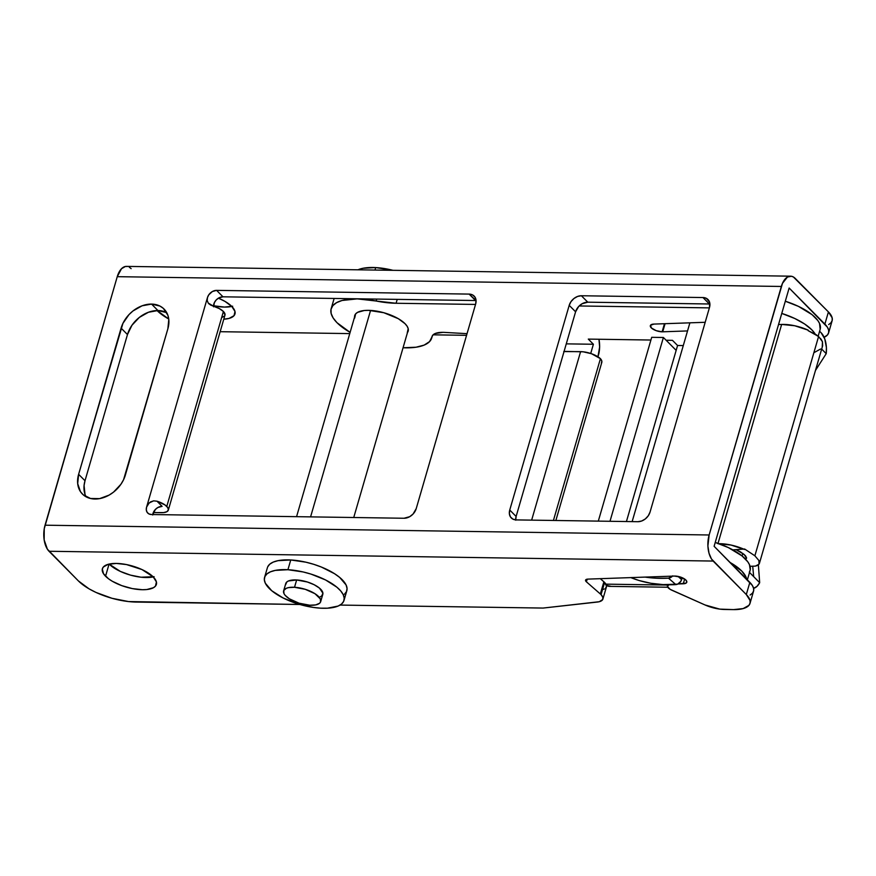 <?xml version="1.0" encoding="UTF-8"?>
<svg xmlns="http://www.w3.org/2000/svg" width="876" height="876" viewBox="0 0 876 876"><rect width="100%" height="100%" fill="white"/><g stroke="black" fill="none" stroke-linecap="round" stroke-linejoin="round"><path stroke-width="1.31" d="M662.114 331.818A8.267 3.23 16.2 0 1 653.825 329.639A8.267 3.23 16.2 0 1 650.342 325.642A8.267 3.23 16.2 0 1 653.857 324.087L650.485 325.325L651.448 328.018L656.201 330.668L662.114 331.818A8.267 3.23 -163.8 0 0 662.716 331.807L687.54 330.931L662.716 331.807A8.267 3.23 16.2 0 1 662.114 331.818L664.468 323.715L662.114 331.818M407.252 332.803L408.194 328.664L407.121 326.244L405.051 323.704L398.328 318.7L383.841 312.732L368.544 310.345A27.835 10.873 16.2 0 1 396.456 317.67A27.835 10.873 16.2 0 1 408.172 331.128A27.835 10.873 16.2 0 1 407.482 332.519M331.15 308.746A52.374 20.466 16.2 0 0 350.115 332.376L337.008 322.707L333.132 317.944L331.117 313.389L331.029 309.217L332.88 305.593L336.592 302.647L342.034 300.49L357.189 298.88A52.374 20.466 16.2 0 1 376.143 301.015L376.713 299.077L376.143 301.015L396.094 303.26L475.537 304.432L396.094 303.26A55.133 21.539 16.2 0 1 376.143 301.015L357.189 298.88A52.374 20.466 16.2 0 0 331.15 308.746L334.139 298.453M405.687 347.838A52.374 20.466 16.2 0 1 403.059 347.761L416.012 347.225L424.159 345.1L429.579 341.596L431.956 336.931A22.053 8.618 16.2 0 1 432.054 336.493A22.053 8.618 16.2 0 1 443.026 332.343L435.241 333.493L432.963 334.971L431.956 336.931A52.374 20.466 16.2 0 1 431.726 337.972A52.374 20.466 16.2 0 1 405.687 347.838M432.207 336.077L431.956 336.931L432.207 336.077M819.607 331.238L821.206 332.847L819.607 331.238M818.173 336.165L820.177 329.277A44.107 17.235 -163.8 0 0 785.312 301.235L798.408 306.359L812.096 314.692L817.866 320.583L819.542 323.441L820.166 329.299M467.039 333.668L444.559 332.398A22.053 8.618 -163.8 0 0 443.026 332.343A22.053 8.618 16.2 0 1 444.559 332.398L467.039 333.668M579.167 305.965L709.374 307.881L579.167 305.965M781.775 313.422L794.861 318.535L804.584 323.967L811.822 329.825L815.151 334.008A44.107 17.235 16.2 0 0 781.775 313.422M683.28 345.582L677.575 345.494L672.472 340.348L666.132 340.249L672.472 340.348L677.575 345.494L626.428 521.527L677.575 345.494L683.28 345.582M650.912 340.03L588.289 339.1L593.391 344.257L566.268 343.863L593.391 344.257L590.72 353.466L593.391 344.257L588.289 339.1L650.912 340.03M354.539 317.134A27.835 10.873 16.2 0 1 354.703 315.59A27.835 10.873 16.2 0 1 368.544 310.345L364.186 310.531L357.605 312.349L355.623 313.915L354.681 318.054M705.191 322.291L653.857 324.087L705.191 322.291M753.678 576.638L752.725 566.367L753.678 576.638L749.528 572.455L759.678 582.704L757.017 586.351L753.59 588.333A19.294 10.216 -89.2 0 0 759.678 582.704L758.375 564.932L759.678 582.704L753.678 576.638M749.308 572.236L750.239 569.937L749.462 564.659L747.786 561.801L742.016 555.91L728.328 547.577L715.232 542.452A44.107 17.235 -163.8 0 1 750.097 570.495L747.37 579.879M605.929 584.15L667.643 585.058L605.929 584.15M746.746 579.573L745.925 576.846L741.742 571.043L729.905 562.392M667.753 587.238L609.608 586.372A19.294 10.216 90.8 0 1 606.455 585.376L610.736 586.274M815.468 370.449L826.221 353.663L821.677 349.075L826.221 353.663L826.407 347.52L824.765 338.935L821.206 332.847A19.294 10.216 -89.2 0 1 826.221 353.663L815.468 370.449M730.234 562.567A44.107 17.235 16.2 0 1 746.68 579.178M564.034 351.528A11.027 8.3 135.3 0 1 565.633 351.418L583.186 351.813L591.563 353.751L600.432 358.667L601.823 361.109L601.396 363.19M597.947 356.784L599.633 346.973L598.954 339.264A19.294 10.216 -89.2 0 1 598.79 353.893L597.947 356.784M651.7 337.315L663.395 337.49L676.152 350.367L663.395 337.49L651.7 337.315L598.308 521.121L651.7 337.315M397.222 299.384L396.094 303.26L397.222 299.384M563.75 351.583L580.591 351.637L531.644 520.136L580.591 351.637A15.439 6.033 -163.8 0 1 600.432 358.667L553.424 520.453L600.432 358.667A15.439 6.033 -163.8 0 1 601.801 362.39L555.866 520.486M609.992 521.286L663.395 337.49L609.992 521.286M665.07 323.693L662.716 331.807L665.07 323.693M234.965 313.969A28.12 10.983 16.2 0 0 231.822 306.469L225.023 301.421L218.42 298.168A28.12 10.983 16.2 0 1 231.822 306.469L234.987 311.473L234.034 315.667L229.118 318.393L223.785 319.203A28.12 10.983 16.2 0 0 234.965 313.969L234.976 313.947M105.547 576.222A28.12 10.983 16.2 0 1 102.393 568.732A28.12 10.983 16.2 0 1 124.173 564.155A28.12 10.983 16.2 0 1 153.245 576.934L141.989 569.564L126.494 564.571L116.377 563.432L108.241 564.297L103.324 567.035L102.328 568.984L103.467 573.67L108.536 578.795L112.336 581.281L121.731 585.617L132.298 588.584L142.416 589.723L146.818 589.537L153.464 587.697L155.468 586.121L156.41 581.927L153.245 576.934A28.12 10.983 16.2 0 1 156.388 584.423A28.12 10.983 16.2 0 1 134.608 589A28.12 10.983 16.2 0 1 105.547 576.222L109.062 564.089L105.547 576.222M685.864 580.032A8.267 3.23 16.2 0 1 686.784 582.233A8.267 3.23 16.2 0 1 683.269 583.788L684.649 579.047L683.269 583.788L678.002 583.974L686.116 583.087L686.828 582.058L685.864 580.032L680.762 577.153L674.421 576.069A8.267 3.23 16.2 0 1 685.864 580.032M602.907 599.053A16.534 6.461 16.2 0 1 597.344 602.053L543.087 608.064L340.074 605.075L543.087 608.064L599.272 601.713L602.743 599.491L602.808 597.235L601.056 594.651A16.534 6.461 16.2 0 1 602.907 599.053L606.444 586.876A16.534 6.461 -163.8 0 0 604.593 582.463L601.056 594.651A16.534 6.461 16.2 0 0 600.334 593.972L586.427 581.839L600.334 593.972L603.882 581.795L600.301 578.675L603.882 581.795L600.334 593.972A16.534 6.461 16.2 0 1 601.056 594.651L604.593 582.463A16.534 6.461 -163.8 0 0 603.882 581.795A16.534 6.461 16.2 0 1 604.593 582.463L606.553 586.23L605.546 588.234M166.341 312.524L157.932 310.531A27.561 20.761 -44.7 0 0 127.469 334.555L121.096 328.117A27.561 20.761 135.3 0 1 151.559 304.092L157.932 310.531L148.449 312.261L139.328 317.43L131.958 325.259L127.469 334.555L85.005 480.749L84.074 485.512L85.005 494.338M156.957 310.443L168.739 319.017A44.107 17.235 16.2 0 1 157.045 310.542M220.15 331.697L349.754 333.603L220.15 331.697M433.094 334.829L466.558 335.322L433.094 334.829M828.685 324.591L831.028 322.729L832.2 320.441L832.145 317.802L828.422 311.922L824.885 324.098A33.08 12.921 16.2 0 1 828.587 332.913A33.08 12.921 16.2 0 1 824.108 337.282L827.491 334.917L828.663 332.617L828.608 329.989L827.327 327.109L789.145 288.029L714.115 546.295L749.845 582.376L746.308 594.552L711.476 558.976L709.002 553.172L707.896 545.978L709.144 534.984L45.048 525.195L117.253 276.674L781.348 286.463L709.144 534.984L782.487 283.309L787.469 277.035L791.444 276.269L793.404 276.991L828.422 311.922L795.244 278.426A19.294 10.216 -89.2 0 0 790.568 276.181A19.294 10.216 -89.2 0 0 781.348 286.463L117.253 276.674L44.249 528.699L44.161 539.901L47.381 549.186L78.38 580.908L49.023 551.267L713.13 561.056L746.308 594.552A33.08 12.921 16.2 0 1 750.009 603.367A33.08 12.921 16.2 0 1 733.562 609.608L724.452 609.466A22.053 8.618 16.2 0 1 705.005 604.955L671.914 590.249A8.267 3.23 16.2 0 1 667.435 585.77A8.267 3.23 16.2 0 1 668.355 584.774M232.666 306.217L224.53 307.082L213.536 305.768A28.12 10.983 -163.8 0 0 231.779 306.436M209.265 304.125L208.247 303.063L210.547 305.001L219.318 308.604L223.413 311.495A13.786 5.387 -163.8 0 0 213.635 306.282L208.247 303.063L207.207 300.512L207.459 297.577A8.267 6.231 135.3 0 1 216.602 290.372L469.142 294.095L475.526 300.534L222.986 296.811L475.526 300.534A11.027 8.3 -44.7 0 1 476.062 300.556L469.142 294.095A11.027 8.3 135.3 0 1 474.146 296.077A11.027 8.3 135.3 0 1 475.668 303.972L416.209 508.649A11.027 8.3 135.3 0 1 404.022 518.253L151.471 514.53A8.267 6.231 135.3 0 1 147.726 513.04A8.267 6.231 135.3 0 1 146.588 507.116L146.303 509.92L147.135 512.318L148.953 513.938L151.471 514.53L404.022 518.253L409.694 516.687L413.056 514.037L416.209 508.649L475.668 303.972L476.04 300.238L474.934 297.041L472.514 294.884L469.142 294.095L216.602 290.372L212.342 291.544L208.806 294.785L207.459 297.577L146.588 507.116L149.128 502.966L153.65 500.842L157.001 501.203L162.104 506.35L157.844 507.532L155.326 509.514L152.687 514.989M213.525 306.25A8.267 6.231 -44.7 0 1 222.986 296.811L216.602 290.372L222.986 296.811L218.726 297.982L216.208 299.975L214.39 302.592L213.569 306.819M515.723 519.884A11.027 8.3 -44.7 0 1 516.117 516.468L509.744 510.029L569.203 305.352L575.587 311.801A11.027 8.3 -44.7 0 1 587.774 302.187L581.39 295.749L702.979 297.544L709.363 303.983L702.979 297.544A11.027 8.3 135.3 0 1 707.983 299.526A11.027 8.3 135.3 0 1 709.505 307.421L650.047 512.088A11.027 8.3 135.3 0 1 637.859 521.702L516.26 519.906A11.027 8.3 135.3 0 1 511.266 517.924A11.027 8.3 135.3 0 1 509.744 510.029L516.117 516.468L575.587 311.801L569.203 305.352A11.027 8.3 135.3 0 1 581.39 295.749L577.591 296.438L573.944 298.508L570.999 301.64L569.203 305.352L509.744 510.029L509.372 513.763L510.478 516.96L512.898 519.118L516.26 519.906L637.859 521.702L641.659 521.012L645.305 518.942L648.251 515.811L650.047 512.088L709.505 307.421L709.505 301.99L706.352 298.333L702.979 297.544L581.39 295.749L587.774 302.187L709.363 303.983A11.027 8.3 -44.7 0 1 709.91 304.005L587.774 302.187L582.091 303.753L578.729 306.403L575.587 311.801L516.117 516.468L515.756 520.202M166.779 312.754A27.561 20.761 -44.7 0 0 157.932 310.531L151.559 304.092A27.561 20.761 135.3 0 1 164.064 309.064A27.561 20.761 135.3 0 1 167.864 328.807L125.388 475A27.561 20.761 135.3 0 1 106.226 496.561A27.561 20.761 135.3 0 1 82.421 494.053A27.561 20.761 135.3 0 1 78.621 474.31L85.005 480.749L127.469 334.555L121.096 328.117L78.621 474.31L77.69 483.651L80.461 491.633L83.121 494.721L90.502 498.477L99.623 498.619L109.106 495.104L113.53 492.126L120.899 484.297L123.56 479.741L167.864 328.807L168.794 319.455L167.853 315.207L163.352 308.385L159.969 306.074L151.559 304.092L142.065 305.812L132.944 310.98L128.969 314.637L122.925 323.364L78.621 474.31L85.005 480.749A27.561 20.761 -44.7 0 0 86.089 496.801M828.587 332.913L832.123 320.736A33.08 12.921 -163.8 0 0 828.422 311.922L824.885 324.098L789.145 288.029L714.115 546.295L752.298 585.387L753.568 588.256L753.623 590.895L752.451 593.183L750.108 595.045M131.137 268.636L129.298 267.202M127.348 266.479L125.345 266.501L121.512 268.713L117.253 276.674A19.294 10.216 90.8 0 1 126.472 266.392L790.568 276.181M168.323 510.095L224.957 315.174A13.786 5.387 -163.8 0 0 223.413 311.495L166.779 506.427A13.786 5.387 16.2 0 1 168.323 510.095A13.786 5.387 16.2 0 1 161.469 512.69L153.322 512.57L163.626 512.602L166.889 511.704L168.356 509.974L167.798 507.675L165.006 504.937L157.001 501.203L162.104 506.35A8.267 6.231 -44.7 0 0 152.742 514.551M208.247 303.063L207.207 300.512L207.459 297.577L146.588 507.116L148.022 504.226L150.475 501.926L153.65 500.842L157.001 501.203A13.786 5.387 16.2 0 1 166.779 506.427L223.413 311.495L224.99 315.053M224.497 316.006L222.088 317.342M604.385 588.979L602.819 589.537M109.084 564.045L120.33 571.404L130.502 575.127L141.047 577.218L154.088 576.671M136.207 602.064A44.107 17.235 16.2 0 1 78.38 580.908L89.034 588.836L96.031 592.45L111.986 598.286L128.52 601.56L299.855 604.484L136.207 602.064M586.427 581.839L587.194 579.178L586.427 581.839A5.508 2.157 16.2 0 1 585.562 580.142A5.508 2.157 16.2 0 1 587.905 579.113L674.421 576.069L587.905 579.113L585.639 579.978L586.427 581.839M669.373 584.412L667.403 586.372L670.151 589.351L705.005 604.955L719.776 609.116L733.562 609.608L743.133 608.59L748.914 605.371L750.086 603.082L750.031 600.443L746.308 594.552L749.845 582.376A33.08 12.921 -163.8 0 1 753.546 591.19L750.009 603.367M49.023 551.267L713.13 561.056A19.294 10.216 -89.2 0 1 709.144 534.984L45.048 525.195A19.294 10.216 90.8 0 0 49.023 551.267M109.117 564.078A28.12 10.983 -163.8 0 0 153.212 576.89M370.57 310.422L310.586 516.873L370.57 310.422M375.695 267.585L374.983 270.06L375.695 267.585L362.993 268.275L357.966 269.808A41.347 16.151 -163.8 0 1 375.695 267.585A41.347 16.151 -163.8 0 1 392.974 270.323L375.695 267.585M294.522 587.281A19.294 7.545 16.2 0 1 313.159 592.625A19.294 7.545 16.2 0 1 320.682 601.637A19.294 7.545 16.2 0 1 309.786 605.228A19.294 7.545 16.2 0 1 291.15 599.874A19.294 7.545 16.2 0 1 283.627 590.873A19.294 7.545 16.2 0 1 294.522 587.281L296.646 579.967L294.522 587.281L305.264 589.318L314.955 593.687L320.331 598.921L320.539 602.02L319.587 603.257L315.721 604.9L309.786 605.228L299.055 603.192L289.354 598.812L285.138 595.308L283.977 593.578L283.769 590.49L286.353 588.267L288.587 587.599L294.522 587.281M320.682 601.637L322.806 594.322A19.294 7.545 -163.8 0 0 315.283 585.321A19.294 7.545 -163.8 0 0 296.646 579.967L288.478 580.963L286.846 581.938L285.642 584.642M287.919 569.718A41.347 16.151 16.2 0 1 327.854 581.171A41.347 16.151 16.2 0 1 343.983 600.476A41.347 16.151 16.2 0 1 320.638 608.174A41.347 16.151 16.2 0 1 280.703 596.709A41.347 16.151 16.2 0 1 264.574 577.404A41.347 16.151 16.2 0 1 287.919 569.718L290.755 559.972L287.919 569.718L303.118 571.951L310.936 574.076L325.511 579.934L336.844 587.172L340.742 590.961L343.228 594.673L344.224 598.166L343.677 601.297L341.629 603.969L338.136 606.05L327.438 608.196L320.638 608.174L313.214 607.407L297.621 603.805L283.058 597.947L271.713 590.72L265.329 583.208L264.333 579.726L264.88 576.583L266.928 573.922L270.421 571.831L275.217 570.407L287.919 569.718M343.983 600.476L346.819 590.731A41.347 16.151 -163.8 0 0 330.69 571.426A41.347 16.151 -163.8 0 0 290.755 559.972L278.042 560.662L273.257 562.085L269.764 564.177L267.706 566.838M344.454 594.224L346.513 591.552L347.049 588.42L346.064 584.927L339.68 577.426L334.533 573.703L321.328 567.024L313.761 564.33L305.954 562.206L290.755 559.972A41.347 16.151 -163.8 0 0 267.41 567.659L264.574 577.404M320.079 596.928L321.711 595.954L322.915 593.249L319.477 588.114L314.188 584.741L307.388 582.003L296.646 579.967A19.294 7.545 -163.8 0 0 285.751 583.558L283.627 590.873M744.655 549.022L732.851 549.876L744.655 549.022L754.871 555.8L744.655 549.022M682.174 577.7L680.762 581.434L677.641 584.15L663.099 584.61L650.835 583.263L639.173 580.547L630.84 577.602A165.389 116.453 -48.9 0 0 675.856 584.599A5.508 3.876 -48.9 0 0 681.627 579.573L677.991 576.397L681.627 579.573L682.174 577.7M759.087 564.144L758.901 560.53L759.087 564.144L755.397 566.115L750.053 566.279L755.397 566.115L757.707 565.359L759.382 563.487L822.641 345.757L822.465 341.739L818.578 336.504L808.099 330.624L816.454 334.862L821.009 339.1L822.465 341.739L822.225 346.808M672.746 575.85L668.487 578.171L655.719 578.182L645.141 577.098A165.389 116.453 131.1 0 0 668.487 578.171L675.856 584.599L668.487 578.171A5.508 3.876 131.1 0 0 672.483 576.134M632.143 521.614L689.894 322.828L632.143 521.614M778.545 324.536L781.644 324.427L718.035 543.383L781.644 324.427L778.545 324.536M808.23 330.175L794.718 325.752L781.644 324.427A27.561 10.775 -163.8 0 1 808.23 330.175M717.937 543.711L731 545.047L744.523 549.471A27.561 10.775 16.2 0 0 718.9 543.689M820.56 349.031L814.417 352.426M758.901 560.53L754.871 555.8L758.901 560.53M746.516 558.373L744.261 554.53L735.939 549.602L740.636 551.968L745.498 555.756L746.571 557.881L745.695 559.293M742.848 553.413L742.103 555.986L742.848 553.413M818.578 336.504L754.871 555.8L818.578 336.504M431.737 337.939L432.383 335.738M667.435 585.748L667.72 584.774M353.74 517.508L408.336 329.584M296.57 516.665L355.393 314.199"/></g></svg>
